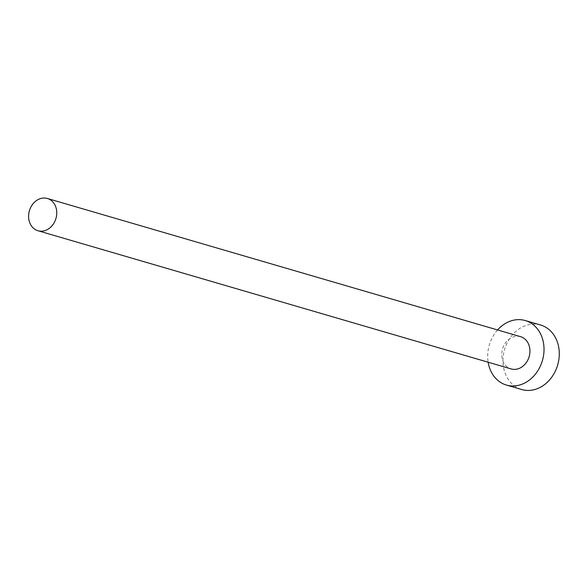 <?xml version="1.0" encoding="UTF-8"?>
<svg xmlns="http://www.w3.org/2000/svg" width="588" height="588" viewBox="0 0 588 588"><rect width="100%" height="100%" fill="white"/><g stroke="black" fill="none" stroke-linecap="round" stroke-linejoin="round"><path stroke-width="0.44" stroke-dasharray="2.94 2.21" d="M520.564 336.674A16.802 13.833 -73.7 0 0 505.893 342.37A16.802 13.833 -73.7 0 0 502.578 359.966A16.802 13.833 -73.7 0 0 511.141 368.933M497.566 329.956A33.604 27.658 -73.7 0 0 488.15 362.215M540.541 325.002A33.604 27.658 -73.7 0 0 511.192 336.395A33.604 27.658 -73.7 0 0 504.57 371.587A33.604 27.658 -73.7 0 0 521.696 389.513"/><path stroke-width="0.88" d="M55.948 207.446A16.802 13.833 -73.7 0 0 47.385 198.487A16.802 13.833 -73.7 0 0 32.707 204.183A16.802 13.833 -73.7 0 0 29.4 221.772A16.802 13.833 -73.7 0 0 37.963 230.739A16.802 13.833 -73.7 0 0 52.633 225.042A16.802 13.833 -73.7 0 0 55.948 207.446M37.963 230.739L511.141 368.933A16.802 13.833 -73.7 0 0 525.819 363.237A16.802 13.833 -73.7 0 0 529.126 345.641A16.802 13.833 -73.7 0 0 520.564 336.674L47.385 198.487M488.15 362.215A33.604 27.658 -73.7 0 0 489.304 367.125A33.604 27.658 -73.7 0 0 506.43 385.059A33.604 27.658 -73.7 0 0 535.778 373.667A33.604 27.658 -73.7 0 0 542.401 338.475A33.604 27.658 -73.7 0 0 525.275 320.548A33.604 27.658 -73.7 0 0 497.566 329.956M506.43 385.059L521.696 389.513A33.604 27.658 -73.7 0 0 551.044 378.121A33.604 27.658 -73.7 0 0 557.667 342.936A33.604 27.658 -73.7 0 0 540.541 325.002L525.275 320.548"/></g></svg>
